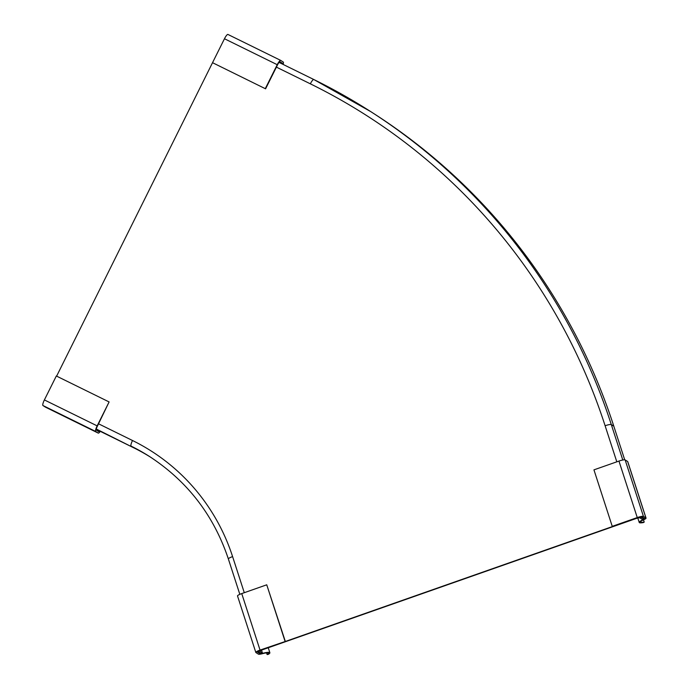 <?xml version="1.0" encoding="UTF-8"?>
<svg xmlns="http://www.w3.org/2000/svg" width="689" height="689" viewBox="0 0 689 689"><rect width="100%" height="100%" fill="white"/><g stroke="black" fill="none" stroke-linecap="round" stroke-linejoin="round"><path stroke-width="1.03" d="M99.948 431.185A10.051 2.213 116.2 0 0 99.431 432.081L96.374 430.125M96.4 430.134A3.867 0.853 -63.8 0 1 96.391 430.134A3.867 0.853 -63.8 0 1 97.442 426.06L109.103 401.937L56.326 375.987L44.389 399.93A5.529 1.214 -63.8 0 0 42.959 405.537L45.457 407.139A5.529 1.214 -63.8 0 1 45.457 407.139A5.529 1.214 -63.8 0 0 45.517 407.165M109.103 401.937L97.158 425.88A5.529 1.214 116.2 0 0 95.728 431.486L98.226 433.088A5.529 1.214 116.2 0 0 98.251 433.105A5.529 1.214 116.2 0 0 100.258 431.331M282.843 64.292A10.051 2.213 -63.8 0 1 283.101 63.707L279.493 61.932M283.101 63.707L279.967 61.717M280.061 61.76A3.867 0.853 116.2 0 0 280.018 61.734A3.867 0.853 116.2 0 0 277.521 64.878L265.584 88.821L212.531 62.69L56.627 376.134M280.681 60.391L227.964 34.467A5.529 1.214 116.2 0 0 227.938 34.45A5.529 1.214 116.2 0 0 224.468 38.748L212.531 62.69M265.299 88.64L277.236 64.697A5.529 1.214 -63.8 0 1 280.707 60.399A5.529 1.214 -63.8 0 1 280.733 60.417L283.239 62.019A5.529 1.214 -63.8 0 1 283.11 64.421M642.036 516.896L645.076 518.843A10.051 1.74 162.1 0 0 639.228 522.46A10.051 1.74 162.1 0 0 643.397 522.555L644.206 522.081A8.492 1.473 -17.9 0 1 640.632 522.004A8.492 1.473 -17.9 0 1 643.931 519.644A5.529 0.956 162.1 0 0 646.041 518.119A5.529 0.956 162.1 0 0 645.946 518.007L643.448 516.405A5.529 0.956 162.1 0 0 637.256 517.56L612.245 526.344L637.532 517.74A3.867 0.672 -17.9 0 1 642.036 516.896M646.041 518.119L627.748 461.63A5.529 0.956 -17.9 0 0 627.653 461.518L625.147 459.916A5.529 0.956 -17.9 0 0 618.955 461.07L593.944 469.855L612.245 526.344M643.483 519.851L644.206 522.081M257.238 651.828L260.356 653.999A10.051 1.74 -17.9 0 1 269.873 652.741A10.051 1.74 -17.9 0 1 268.331 654.326L267.125 654.55A8.492 1.473 162.1 0 0 268.46 653.189A8.492 1.473 162.1 0 0 262.294 653.715A5.529 0.956 -17.9 0 1 258.409 654.154L255.912 652.552A5.529 0.956 -17.9 0 1 255.817 652.44A5.529 0.956 -17.9 0 1 260.037 650.08L285.332 641.468L266.746 584.806L285.048 641.287M259.977 652.827L260.356 653.999M285.332 641.468L260.321 650.252A3.867 0.672 162.1 0 0 257.221 651.958A3.867 0.672 162.1 0 0 257.316 652.052M266.746 584.806L241.744 593.591A5.529 0.956 162.1 0 0 237.516 595.951L255.817 652.44M266.583 652.879L267.125 654.55M150.943 457.418A199.44 194.487 122.6 0 0 133.58 447.721L96.245 429.359M310.343 83.825A5.529 1.214 116.2 0 1 313.814 79.519A5.529 1.214 116.2 0 1 313.839 79.536A609.179 594.039 122.6 0 1 370.716 111.601L373.223 113.211A609.179 594.039 122.6 0 1 613.813 426.19L611.307 424.588A5.529 0.956 162.1 0 0 605.114 425.742A603.65 588.647 122.6 0 0 310.343 83.825L276.401 67.126M262.449 653.017L261.036 653.508L258.539 651.906A5.529 0.956 -17.9 0 1 258.444 651.794A5.529 0.956 -17.9 0 1 262.673 649.434L635.189 518.567A5.529 0.956 162.1 0 1 641.381 517.413L643.888 519.015L642.475 519.506L639.952 517.887A4.022 0.698 -17.9 0 0 635.465 518.748L262.948 649.615A4.022 0.698 162.1 0 0 259.874 651.338A4.022 0.698 162.1 0 0 259.917 651.398L262.449 653.017L261.527 650.175M643.888 519.015L643.5 517.835M624.708 459.813L613.813 426.19M97.158 425.88L44.389 399.93M95.728 431.486L42.959 405.537M98.226 433.088L45.457 407.139L98.251 433.105M277.236 64.697L224.468 38.748M618.955 461.07L637.256 517.56M625.147 459.916L643.448 516.405M627.653 461.518L645.946 518.007M241.744 593.591L260.037 650.08M133.58 447.721L96.305 429.014M132.512 440.512A204.969 199.879 122.6 0 1 232.598 556.609A5.529 0.956 162.1 0 0 228.369 558.968C213.84 515.544 187.615 481.43 149.694 456.609A199.44 194.487 122.6 0 0 131.074 446.11A5.529 1.214 -63.8 0 1 132.512 440.512L98.561 423.813M313.788 79.511L279.028 62.415L313.814 79.519L370.716 111.601A609.179 594.039 122.6 0 1 611.307 424.588L622.787 460.002M244.285 592.695L232.598 556.609M616.81 461.828L605.114 425.742M641.381 517.413L641.192 516.819M227.938 34.45L280.707 60.399M637.807 518.068L639.228 522.46M269.873 652.741L268.254 647.755M258.444 651.794L258.229 651.122M239.832 594.34L228.369 558.968"/></g></svg>
